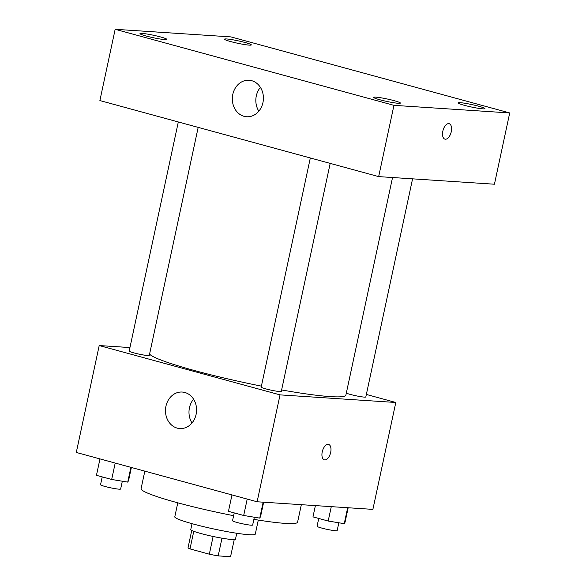 <?xml version="1.0" encoding="UTF-8"?>
<svg xmlns="http://www.w3.org/2000/svg" width="586" height="586" viewBox="0 0 586 586"><rect width="100%" height="100%" fill="white"/><g stroke="black" fill="none" stroke-linecap="round" stroke-linejoin="round"><path stroke-width="0.88" d="M213.121 536.468L209.327 554.188L189.996 548.914A21.733 1.956 12.1 0 1 188.055 547.668L191.747 530.44M234.239 539.545L230.562 556.7L218.19 555.887A21.733 1.956 12.1 0 1 209.327 554.188M221.984 538.182L218.19 555.887M236.751 533.26L235.491 539.157A22.869 2.058 -167.9 0 1 212.696 536.38A22.869 2.058 -167.9 0 1 190.765 529.576L192.032 523.672M193.768 531.304L189.996 548.914M258.294 520.075L255.291 534.088A41.167 3.699 -167.9 0 1 214.264 529.077A41.167 3.699 -167.9 0 1 174.789 516.83L177.792 502.817M301.336 504.678L297.585 522.192A80.026 7.2 -167.9 0 1 253.87 519.357M233.631 515.687A80.026 7.2 -167.9 0 1 141.087 488.636L144.837 471.151M366.353 394.444L395.806 402.479L372.886 509.38L257.115 501.777L76.29 452.451L99.202 345.55L129.946 347.564M281.617 389.946A100.631 9.054 12.1 0 0 330.387 396.619A100.631 9.054 12.1 0 0 345.894 395.103L392.539 177.521M149.577 354.112A100.631 9.054 12.1 0 0 261.4 386.13M395.806 402.479L280.035 394.876L99.202 345.55M178.312 121.961L129.191 351.08A10.284 0.923 12.1 0 0 136.326 353.519A10.284 0.923 12.1 0 0 147.716 355.541A10.284 0.923 12.1 0 0 149.298 355.387L198.178 127.382M346.326 393.111A10.284 0.923 12.1 0 0 354.669 395.499A10.284 0.923 12.1 0 0 364.236 397.103A10.284 0.923 12.1 0 0 365.818 396.949L412.573 178.84M330.189 163.391L281.302 391.397A10.284 0.923 -167.9 0 1 271.054 390.144A10.284 0.923 -167.9 0 1 261.195 387.09L310.316 157.971M280.035 394.876L257.115 501.777M196.098 414.412A18.298 15.536 93.8 0 1 179.829 428.556A18.298 15.536 93.8 0 1 165.523 409.284A18.298 15.536 93.8 0 1 182.224 392.041A18.298 15.536 93.8 0 1 196.098 414.412M328.131 444.335A8.006 4.168 -74.7 0 1 328.57 444.408A8.006 4.168 -74.7 0 1 330.482 453.227A8.006 4.168 -74.7 0 1 324.351 459.849A8.006 4.168 -74.7 0 1 322.337 451.44A8.006 4.168 -74.7 0 1 328.131 444.335M328.563 444.4A8.006 4.168 -74.7 0 1 330.475 453.22A8.006 4.168 -74.7 0 1 324.351 459.849M191.996 422.975A18.298 15.536 93.8 0 1 193.556 399.169M494.438 184.216L378.666 176.613L99.884 100.565L115.164 29.3L230.935 36.903L509.71 112.944L494.438 184.216M509.71 112.944L393.946 105.341L378.666 176.613M448.722 123.624A8.006 4.168 -74.7 0 1 449.162 123.697A8.006 4.168 -74.7 0 1 451.073 132.517A8.006 4.168 -74.7 0 1 444.95 139.138A8.006 4.168 -74.7 0 1 442.928 130.729A8.006 4.168 -74.7 0 1 448.722 123.624M393.946 105.341L115.164 29.3M251.687 80.685A18.298 15.536 93.8 0 1 263.209 101.078A18.298 15.536 93.8 0 1 246.669 116.761A18.298 15.536 93.8 0 1 232.371 97.481A18.298 15.536 93.8 0 1 249.065 80.245A18.298 15.536 93.8 0 1 251.687 80.685M146.163 36.017A13.72 1.231 12.1 0 0 164.695 39.577A13.72 1.231 12.1 0 0 166.812 39.372A13.72 1.231 12.1 0 0 153.657 35.285A13.72 1.231 12.1 0 0 139.981 33.614A13.72 1.231 12.1 0 0 146.163 36.017M379.735 99.73A13.72 1.231 12.1 0 0 398.268 103.29A13.72 1.231 12.1 0 0 400.385 103.085A13.72 1.231 12.1 0 0 387.229 98.997A13.72 1.231 12.1 0 0 373.553 97.327A13.72 1.231 12.1 0 0 379.735 99.73M464.244 105.282A13.72 1.231 12.1 0 0 482.783 108.835A13.72 1.231 12.1 0 0 484.9 108.63A13.72 1.231 12.1 0 0 471.737 104.55A13.72 1.231 12.1 0 0 458.062 102.88A13.72 1.231 12.1 0 0 464.244 105.282M230.672 41.569A13.72 1.231 12.1 0 0 249.211 45.122A13.72 1.231 12.1 0 0 251.328 44.917A13.72 1.231 12.1 0 0 238.165 40.837A13.72 1.231 12.1 0 0 224.489 39.167A13.72 1.231 12.1 0 0 230.672 41.569M258.836 111.179A18.298 15.536 93.8 0 1 260.404 87.365M449.154 123.697A8.006 4.168 -74.7 0 1 451.066 132.509A8.006 4.168 -74.7 0 1 444.942 139.138M263.649 502.209L260.565 516.588L259.737 518.112L243.688 515.482L228.459 511.329L231.975 494.921M263.158 502.173L259.737 518.112M247.204 499.074L243.688 515.482M234.224 512.904L232.547 520.712A10.284 0.923 12.1 0 0 239.689 523.152A10.284 0.923 12.1 0 0 251.072 525.181A10.284 0.923 12.1 0 0 252.661 525.027L254.331 517.226M131.374 467.474L128.561 480.586L127.733 482.11L111.677 479.473L96.456 475.319L99.972 458.911M130.898 467.35L127.733 482.11M115.2 463.065L111.677 479.473M102.22 476.894L100.543 484.703A10.284 0.923 12.1 0 0 107.678 487.149A10.284 0.923 12.1 0 0 119.068 489.171A10.284 0.923 12.1 0 0 120.65 489.017L122.32 481.216M348.165 507.754L345.081 522.141L344.253 523.664L328.197 521.035L312.975 516.881L315.393 505.601M347.666 507.725L344.253 523.664M331.28 506.648L328.197 521.035M318.74 518.456L317.063 526.265A10.284 0.923 12.1 0 0 324.197 528.704A10.284 0.923 12.1 0 0 335.588 530.733A10.284 0.923 12.1 0 0 337.17 530.572L338.84 522.778"/></g></svg>
